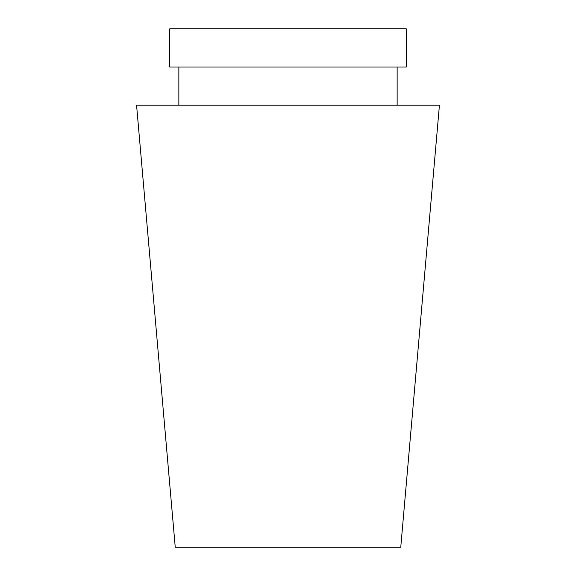 <?xml version="1.0" encoding="UTF-8"?>
<svg xmlns="http://www.w3.org/2000/svg" width="576" height="576" viewBox="0 0 576 576"><rect width="100%" height="100%" fill="white"/><g stroke="black" fill="none" stroke-linecap="round" stroke-linejoin="round"><path stroke-width="0.86" d="M175.241 547.2L400.759 547.2L439.43 105.199L136.57 105.199L175.241 547.2M169.769 28.8L406.231 28.8L406.231 66.996L169.769 66.996L169.769 28.8M178.862 105.199L178.862 66.996M397.138 105.199L397.138 66.996"/></g></svg>
